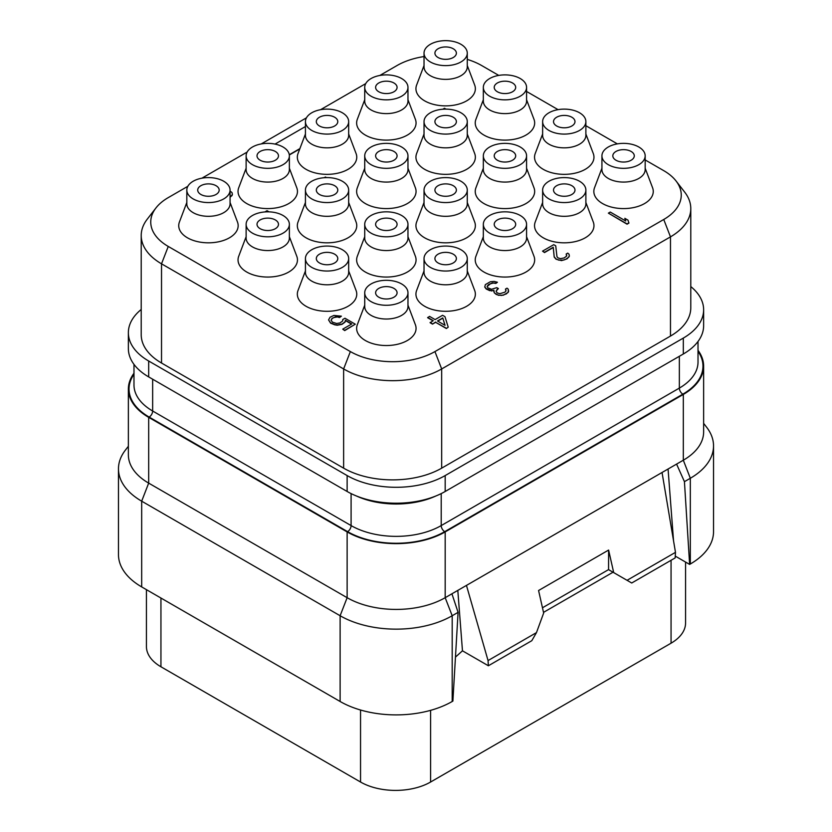 <?xml version="1.0" encoding="UTF-8"?>
<svg xmlns="http://www.w3.org/2000/svg" width="832" height="832" viewBox="0 0 832 832"><rect width="100%" height="100%" fill="white"/><g stroke="black" fill="none" stroke-linecap="round" stroke-linejoin="round"><path stroke-width="1.25" d="M141.211 235.508L141.211 334.714A69.337 40.03 0 0 0 161.522 363.022L343.626 468.156A69.337 40.03 0 0 0 441.678 468.156L670.478 336.066A69.337 40.03 0 0 0 690.789 307.757L690.789 208.551A69.337 40.03 180 0 1 670.478 236.86L441.678 368.95A69.337 40.03 180 0 1 343.626 368.95L161.522 263.817A69.337 40.03 180 0 1 141.211 235.508A69.337 40.03 180 0 1 147.254 219.17L155.958 207.938A59.8 34.528 180 0 1 168.262 197.61L187.824 186.316M690.789 286.572A69.337 40.03 180 0 1 703.633 309.785A69.337 40.03 180 0 1 683.322 338.083L445.182 475.571A69.337 40.03 180 0 1 347.131 475.571L148.678 361.005A69.337 40.03 180 0 1 128.367 332.696A69.337 40.03 180 0 1 141.211 309.483M201.926 178.183L247.125 152.079M261.227 143.946L306.426 117.842M320.528 109.71L365.726 83.606M379.829 75.473L397.062 65.52A59.8 34.528 180 0 1 424.029 56.555M467.272 59.405A59.8 34.528 180 0 1 481.634 65.52L498.763 75.41M526.573 91.468L558.064 109.647M585.874 125.705L617.365 143.884M645.174 159.942L663.738 170.654A59.8 34.528 180 0 1 676.042 180.97A59.8 34.528 180 0 1 663.738 219.482L434.938 351.582A59.8 34.528 180 0 1 350.366 351.582L168.262 246.449A59.8 34.528 180 0 1 155.958 207.938M676.042 180.97L684.746 192.213A69.337 40.03 180 0 1 690.789 208.551M364.728 305.188L357.323 324.709A29.713 17.16 0 0 0 365.342 340.506A29.713 17.16 0 0 0 400.608 343.429A29.713 17.16 0 0 0 415.376 324.709L407.971 305.188M424.029 270.951L416.624 290.472A29.713 17.16 0 0 0 424.642 306.27A29.713 17.16 0 0 0 459.909 309.192A29.713 17.16 0 0 0 474.677 290.472L467.272 270.951M483.33 236.714L475.925 256.235A29.713 17.16 0 0 0 483.943 272.033A29.713 17.16 0 0 0 519.21 274.955A29.713 17.16 0 0 0 533.978 256.235L526.573 236.714M542.63 202.478L535.226 221.998A29.713 17.16 0 0 0 543.244 237.796A29.713 17.16 0 0 0 578.51 240.718A29.713 17.16 0 0 0 593.278 221.998L585.874 202.478M601.931 168.241L594.526 187.762A29.713 17.16 0 0 0 602.545 203.559A29.713 17.16 0 0 0 637.811 206.482A29.713 17.16 0 0 0 652.579 187.762L645.174 168.241M542.63 134.004L535.226 153.525A29.713 17.16 0 0 0 543.244 169.322A29.713 17.16 0 0 0 578.51 172.245A29.713 17.16 0 0 0 593.278 153.525L585.874 134.004M483.33 168.241L475.925 187.762A29.713 17.16 0 0 0 483.943 203.559A29.713 17.16 0 0 0 519.21 206.482A29.713 17.16 0 0 0 533.978 187.762L526.573 168.241M424.029 202.478L416.624 221.998A29.713 17.16 0 0 0 424.642 237.796A29.713 17.16 0 0 0 459.909 240.718A29.713 17.16 0 0 0 474.677 221.998L467.272 202.478M364.728 236.714L357.323 256.235A29.713 17.16 0 0 0 365.342 272.033A29.713 17.16 0 0 0 400.608 274.955A29.713 17.16 0 0 0 415.376 256.235L407.971 236.714M305.427 270.951L298.022 290.472A29.713 17.16 0 0 0 306.041 306.27A29.713 17.16 0 0 0 341.307 309.192A29.713 17.16 0 0 0 356.075 290.472L348.67 270.951M246.126 236.714L238.722 256.235A29.713 17.16 0 0 0 246.74 272.033A29.713 17.16 0 0 0 282.006 274.955A29.713 17.16 0 0 0 296.774 256.235L289.37 236.714M305.427 202.478L298.022 221.998A29.713 17.16 0 0 0 306.041 237.796A29.713 17.16 0 0 0 341.307 240.718A29.713 17.16 0 0 0 356.075 221.998L348.67 202.478M364.728 168.241L357.323 187.762A29.713 17.16 0 0 0 365.342 203.559A29.713 17.16 0 0 0 400.608 206.482A29.713 17.16 0 0 0 415.376 187.762L407.971 168.241M424.029 134.004L416.624 153.525A29.713 17.16 0 0 0 424.642 169.322A29.713 17.16 0 0 0 459.909 172.245A29.713 17.16 0 0 0 474.677 153.525L467.272 134.004M483.33 99.767L475.925 119.288A29.713 17.16 0 0 0 483.943 135.086A29.713 17.16 0 0 0 519.21 138.008A29.713 17.16 0 0 0 533.978 119.288L526.573 99.767M424.029 65.53L416.624 85.051A29.713 17.16 0 0 0 424.642 100.849A29.713 17.16 0 0 0 459.909 103.771A29.713 17.16 0 0 0 474.677 85.051L467.272 65.53M364.728 99.767L357.323 119.288A29.713 17.16 0 0 0 365.342 135.086A29.713 17.16 0 0 0 400.608 138.008A29.713 17.16 0 0 0 415.376 119.288L407.971 99.767M246.126 168.241L238.722 187.762A29.713 17.16 0 0 0 246.74 203.559A29.713 17.16 0 0 0 282.006 206.482A29.713 17.16 0 0 0 296.774 187.762L289.37 168.241M186.826 202.478L179.421 221.998A29.713 17.16 0 0 0 187.439 237.796A29.713 17.16 0 0 0 222.706 240.718A29.713 17.16 0 0 0 237.474 221.998L230.069 202.478M608.379 213.138L627.058 224.182L628.919 223.111L628.004 220.158L624.832 218.317L625.747 221L610.241 212.056L608.379 213.138L627.058 223.912L628.919 222.841M624.832 218.317L625.633 220.938M542.537 251.139L544.523 252.564L553.238 247.53L554.206 257.067L556.046 259.21L561.579 260.614L567.133 258.783L569.358 256.121L569.015 254.207L567.736 253.115L566.186 254.01L566.613 256.058L564.21 257.91L560.529 258.658L557.918 257.868L556.951 256.589L555.734 245.825L553.748 244.67L542.537 251.139L544.523 252.294L553.238 247.26L554.206 256.797L556.046 258.95L558.75 260.146L563.618 260.083L565.885 259.23L568.911 257.026L569.358 255.85M566.186 254.01L566.727 255.278M487.146 286.53L490.36 283.837L493.334 283.036L495.862 283.41L497.411 282.246L494.094 281.403L490.329 281.746L485.347 284.627L484.754 287.071L486.21 288.985L489.694 290.638L493.854 290.534M491.514 290.971L493.865 290.254L494.385 292.978L498.358 295.277L503.235 295.214L508.206 292.344L508.321 289.255L507.042 288.163L505.482 289.058L505.908 291.106L504.754 292.23L499.824 293.696L497.214 292.916L496.246 291.637L497.151 289.276L498.399 288.558L496.808 287.643L491.566 289.286L487.77 287.82L487.105 286.354L488.498 284.638L492.315 282.89L495.862 283.14L497.411 282.246M505.482 289.058L506.022 290.316M496.122 291.023L498.399 288.558M427.669 317.46L433.233 320.674L430.123 322.743L432.505 324.116L435.625 322.317L446.347 328.515L448.219 327.163L444.964 316.659L442.572 315.286L435.105 319.592L429.541 316.378L427.669 317.73L433.004 320.809M331.115 320.341L332.072 318.604L333.934 317.533L337.314 316.961L339.518 317.522L341.39 316.17L333.902 315.442L330.086 317.19L328.557 319.904L330.585 322.868L334.776 324.574L337.303 324.958L342.004 324.074L345.03 321.87L345.394 320.278L351.759 323.95L342.732 329.16L344.718 330.314L355.295 324.199L344.968 318.24L342.784 319.498L342.732 320.902L340.018 322.93L336.648 323.502L332.53 322.202L331.084 320.289L332.072 318.344L335.577 316.774L339.518 317.252L341.39 316.17M328.557 319.904L330.585 323.138L334.776 324.844L337.303 325.229L342.004 324.345L345.03 322.14L345.394 320.549L351.52 324.085M342.732 329.16L344.718 330.585L355.295 324.199M230.069 197.278L232.388 194.563L232.045 192.66L230.766 191.558L230.069 191.963M289.318 154.981L299.749 148.959M305.427 134.004L298.022 153.525A29.713 17.16 0 0 0 306.041 169.322A29.713 17.16 0 0 0 341.307 172.245A29.713 17.16 0 0 0 356.075 153.525L348.67 134.004M364.728 292.791L364.728 306.54A21.622 12.49 0 0 0 371.062 315.37A21.622 12.49 0 0 0 394.628 318.074A21.622 12.49 0 0 0 407.971 306.54L407.971 292.791A21.622 12.49 0 0 0 401.638 283.962A21.622 12.49 0 0 0 378.071 281.258A21.622 12.49 0 0 0 364.728 292.791A21.622 12.49 0 0 0 371.062 301.621A21.622 12.49 0 0 0 394.628 304.325A21.622 12.49 0 0 0 407.971 292.791M393.942 288.413A10.733 6.198 0 0 0 382.242 287.071A10.733 6.198 0 0 0 375.617 292.791A10.733 6.198 0 0 0 378.758 297.17A10.733 6.198 0 0 0 390.458 298.522A10.733 6.198 0 0 0 397.082 292.791A10.733 6.198 0 0 0 393.942 288.413M319.457 125.986A10.733 6.198 0 0 0 331.157 127.338A10.733 6.198 0 0 0 337.782 121.607A10.733 6.198 0 0 0 334.641 117.229A10.733 6.198 0 0 0 322.941 115.887A10.733 6.198 0 0 0 316.316 121.607A10.733 6.198 0 0 0 319.457 125.986M342.337 112.778A21.622 12.49 0 0 0 318.77 110.074A21.622 12.49 0 0 0 305.427 121.607A21.622 12.49 0 0 0 311.761 130.437A21.622 12.49 0 0 0 335.327 133.141A21.622 12.49 0 0 0 348.67 121.607A21.622 12.49 0 0 0 342.337 112.778M305.427 121.607L305.427 135.356A21.622 12.49 0 0 0 311.761 144.186A21.622 12.49 0 0 0 335.327 146.89A21.622 12.49 0 0 0 348.67 135.356L348.67 121.607M289.286 154.731L299.884 148.616M305.427 126.547L275.038 144.092M128.367 446.274L125.372 450.143A79.238 45.75 0 0 0 118.466 468.822L118.466 554.559A79.238 45.75 0 0 0 141.679 586.914L340.122 701.49A79.238 45.75 0 0 0 452.192 701.49L452.889 701.085L458.078 612.342L451.922 593.798L662.043 472.493L675.48 552.354L675.147 557.929L631.727 583.003L627.058 580.31L675.48 552.354M457.808 590.408L462.467 650.811L455.468 657.093M451.922 593.798L445.182 597.698A69.337 40.03 180 0 1 347.131 597.698L340.122 615.742A79.238 45.75 0 0 0 452.192 615.742L458.078 612.342M452.192 701.49L452.192 615.742L445.182 597.698L445.182 531.918A69.337 40.03 180 0 1 347.131 531.918L148.678 417.342A69.337 40.03 180 0 1 128.367 389.033A69.337 40.03 180 0 1 133.983 373.256M698.017 350.345A69.337 40.03 180 0 1 703.633 366.122A69.337 40.03 180 0 1 683.322 394.43L445.182 531.918M488.374 665.766L488.051 660.566L536.474 632.611L531.804 640.692L488.374 665.766L462.467 650.811M627.058 580.31L613.704 572.603L608.608 550.066L608.566 569.639L613.049 572.218L543.504 612.373M675.251 556.109L689.624 564.408L690.321 564.002A79.238 45.75 0 0 0 713.534 531.648L713.534 445.91A79.238 45.75 0 0 0 706.628 427.232L703.633 423.363M673.546 540.862L668.065 469.019M662.043 472.493L676.582 464.1L684.434 481.666L689.624 564.408M676.582 464.1L683.322 460.21L683.322 394.43M488.051 660.566L466.461 585.416M608.608 550.066L538.574 590.512L543.66 613.038L536.474 632.611M542.474 607.776L608.608 569.587M608.566 569.639L613.704 572.603M703.633 366.122L703.633 431.902A69.337 40.03 180 0 1 683.322 460.21L690.321 478.265A79.238 45.75 0 0 0 713.534 445.91M684.434 481.666L690.321 478.265L690.321 564.002M685.568 562.068L685.568 622.97A49.525 28.59 180 0 1 671.06 643.188L430.591 782.028A49.525 28.59 180 0 1 360.547 782.028L160.94 666.775A49.525 28.59 180 0 1 146.432 646.558L146.432 589.659M347.131 531.918L347.131 597.698L148.678 483.122A69.337 40.03 180 0 1 128.367 454.813L128.367 389.033M340.122 701.49L340.122 615.742L141.679 501.176L141.679 586.914M118.466 468.822A79.238 45.75 0 0 0 141.679 501.176L148.678 483.122L148.678 417.342M703.633 309.785L703.633 325.686A69.337 40.03 180 0 1 683.322 353.995L445.182 491.483A69.337 40.03 180 0 1 347.131 491.483L148.678 376.906A69.337 40.03 180 0 1 128.367 348.598L128.367 332.696M615.961 160.222A10.733 6.198 0 0 0 627.661 161.574A10.733 6.198 0 0 0 634.286 155.844A10.733 6.198 0 0 0 631.145 151.466A10.733 6.198 0 0 0 619.445 150.124A10.733 6.198 0 0 0 612.82 155.844A10.733 6.198 0 0 0 615.961 160.222M638.841 147.014A21.622 12.49 0 0 0 615.274 144.31A21.622 12.49 0 0 0 601.931 155.844A21.622 12.49 0 0 0 608.265 164.674A21.622 12.49 0 0 0 631.831 167.378A21.622 12.49 0 0 0 645.174 155.844A21.622 12.49 0 0 0 638.841 147.014M601.931 155.844L601.931 169.593A21.622 12.49 0 0 0 608.265 178.422A21.622 12.49 0 0 0 631.831 181.126A21.622 12.49 0 0 0 645.174 169.593L645.174 155.844M556.66 194.459A10.733 6.198 0 0 0 568.36 195.811A10.733 6.198 0 0 0 574.985 190.081A10.733 6.198 0 0 0 571.844 185.702A10.733 6.198 0 0 0 560.144 184.361A10.733 6.198 0 0 0 553.519 190.081A10.733 6.198 0 0 0 556.66 194.459M579.54 181.251A21.622 12.49 0 0 0 555.974 178.547A21.622 12.49 0 0 0 542.63 190.081A21.622 12.49 0 0 0 548.964 198.91A21.622 12.49 0 0 0 572.53 201.614A21.622 12.49 0 0 0 585.874 190.081A21.622 12.49 0 0 0 579.54 181.251M542.63 190.081L542.63 203.83A21.622 12.49 0 0 0 548.964 212.659A21.622 12.49 0 0 0 572.53 215.363A21.622 12.49 0 0 0 585.874 203.83L585.874 190.081M497.359 228.696A10.733 6.198 0 0 0 509.059 230.048A10.733 6.198 0 0 0 515.684 224.318A10.733 6.198 0 0 0 512.543 219.939A10.733 6.198 0 0 0 500.843 218.598A10.733 6.198 0 0 0 494.218 224.318A10.733 6.198 0 0 0 497.359 228.696M520.239 215.488A21.622 12.49 0 0 0 496.673 212.784A21.622 12.49 0 0 0 483.33 224.318A21.622 12.49 0 0 0 489.663 233.147A21.622 12.49 0 0 0 513.23 235.851A21.622 12.49 0 0 0 526.573 224.318A21.622 12.49 0 0 0 520.239 215.488M483.33 224.318L483.33 238.066A21.622 12.49 0 0 0 489.663 246.896A21.622 12.49 0 0 0 513.23 249.6A21.622 12.49 0 0 0 526.573 238.066L526.573 224.318M438.058 262.933A10.733 6.198 0 0 0 449.758 264.285A10.733 6.198 0 0 0 456.383 258.554A10.733 6.198 0 0 0 453.242 254.176A10.733 6.198 0 0 0 441.542 252.834A10.733 6.198 0 0 0 434.918 258.554A10.733 6.198 0 0 0 438.058 262.933M460.938 249.725A21.622 12.49 0 0 0 437.372 247.021A21.622 12.49 0 0 0 424.029 258.554A21.622 12.49 0 0 0 430.362 267.384A21.622 12.49 0 0 0 453.929 270.088A21.622 12.49 0 0 0 467.272 258.554A21.622 12.49 0 0 0 460.938 249.725M424.029 258.554L424.029 272.303A21.622 12.49 0 0 0 430.362 281.133A21.622 12.49 0 0 0 453.929 283.837A21.622 12.49 0 0 0 467.272 272.303L467.272 258.554M556.66 125.986A10.733 6.198 0 0 0 568.36 127.338A10.733 6.198 0 0 0 574.985 121.607A10.733 6.198 0 0 0 571.844 117.229A10.733 6.198 0 0 0 560.144 115.887A10.733 6.198 0 0 0 553.519 121.607A10.733 6.198 0 0 0 556.66 125.986M579.54 112.778A21.622 12.49 0 0 0 555.974 110.074A21.622 12.49 0 0 0 542.63 121.607A21.622 12.49 0 0 0 548.964 130.437A21.622 12.49 0 0 0 572.53 133.141A21.622 12.49 0 0 0 585.874 121.607A21.622 12.49 0 0 0 579.54 112.778M542.63 121.607L542.63 135.356A21.622 12.49 0 0 0 548.964 144.186A21.622 12.49 0 0 0 572.53 146.89A21.622 12.49 0 0 0 585.874 135.356L585.874 121.607M497.359 160.222A10.733 6.198 0 0 0 509.059 161.574A10.733 6.198 0 0 0 515.684 155.844A10.733 6.198 0 0 0 512.543 151.466A10.733 6.198 0 0 0 500.843 150.124A10.733 6.198 0 0 0 494.218 155.844A10.733 6.198 0 0 0 497.359 160.222M520.239 147.014A21.622 12.49 0 0 0 496.673 144.31A21.622 12.49 0 0 0 483.33 155.844A21.622 12.49 0 0 0 489.663 164.674A21.622 12.49 0 0 0 513.23 167.378A21.622 12.49 0 0 0 526.573 155.844A21.622 12.49 0 0 0 520.239 147.014M483.33 155.844L483.33 169.593A21.622 12.49 0 0 0 489.663 178.422A21.622 12.49 0 0 0 513.23 181.126A21.622 12.49 0 0 0 526.573 169.593L526.573 155.844M438.058 194.459A10.733 6.198 0 0 0 449.758 195.811A10.733 6.198 0 0 0 456.383 190.081A10.733 6.198 0 0 0 453.242 185.702A10.733 6.198 0 0 0 441.542 184.361A10.733 6.198 0 0 0 434.918 190.081A10.733 6.198 0 0 0 438.058 194.459M460.938 181.251A21.622 12.49 0 0 0 437.372 178.547A21.622 12.49 0 0 0 424.029 190.081A21.622 12.49 0 0 0 430.362 198.91A21.622 12.49 0 0 0 453.929 201.614A21.622 12.49 0 0 0 467.272 190.081A21.622 12.49 0 0 0 460.938 181.251M424.029 190.081L424.029 203.83A21.622 12.49 0 0 0 430.362 212.659A21.622 12.49 0 0 0 453.929 215.363A21.622 12.49 0 0 0 467.272 203.83L467.272 190.081M378.758 228.696A10.733 6.198 0 0 0 390.458 230.048A10.733 6.198 0 0 0 397.082 224.318A10.733 6.198 0 0 0 393.942 219.939A10.733 6.198 0 0 0 382.242 218.598A10.733 6.198 0 0 0 375.617 224.318A10.733 6.198 0 0 0 378.758 228.696M401.638 215.488A21.622 12.49 0 0 0 378.071 212.784A21.622 12.49 0 0 0 364.728 224.318A21.622 12.49 0 0 0 371.062 233.147A21.622 12.49 0 0 0 394.628 235.851A21.622 12.49 0 0 0 407.971 224.318A21.622 12.49 0 0 0 401.638 215.488M364.728 224.318L364.728 238.066A21.622 12.49 0 0 0 371.062 246.896A21.622 12.49 0 0 0 394.628 249.6A21.622 12.49 0 0 0 407.971 238.066L407.971 224.318M319.457 262.933A10.733 6.198 0 0 0 331.157 264.285A10.733 6.198 0 0 0 337.782 258.554A10.733 6.198 0 0 0 334.641 254.176A10.733 6.198 0 0 0 322.941 252.834A10.733 6.198 0 0 0 316.316 258.554A10.733 6.198 0 0 0 319.457 262.933M342.337 249.725A21.622 12.49 0 0 0 318.77 247.021A21.622 12.49 0 0 0 305.427 258.554A21.622 12.49 0 0 0 311.761 267.384A21.622 12.49 0 0 0 335.327 270.088A21.622 12.49 0 0 0 348.67 258.554A21.622 12.49 0 0 0 342.337 249.725M305.427 258.554L305.427 272.303A21.622 12.49 0 0 0 311.761 281.133A21.622 12.49 0 0 0 335.327 283.837A21.622 12.49 0 0 0 348.67 272.303L348.67 258.554M497.359 91.749A10.733 6.198 0 0 0 509.059 93.101A10.733 6.198 0 0 0 515.684 87.37A10.733 6.198 0 0 0 512.543 82.992A10.733 6.198 0 0 0 500.843 81.65A10.733 6.198 0 0 0 494.218 87.37A10.733 6.198 0 0 0 497.359 91.749M520.239 78.541A21.622 12.49 0 0 0 496.673 75.837A21.622 12.49 0 0 0 483.33 87.37A21.622 12.49 0 0 0 489.663 96.2A21.622 12.49 0 0 0 513.23 98.904A21.622 12.49 0 0 0 526.573 87.37A21.622 12.49 0 0 0 520.239 78.541M483.33 87.37L483.33 101.119A21.622 12.49 0 0 0 489.663 109.949A21.622 12.49 0 0 0 513.23 112.653A21.622 12.49 0 0 0 526.573 101.119L526.573 87.37M438.058 125.986A10.733 6.198 0 0 0 449.758 127.338A10.733 6.198 0 0 0 456.383 121.607A10.733 6.198 0 0 0 453.242 117.229A10.733 6.198 0 0 0 441.542 115.887A10.733 6.198 0 0 0 434.918 121.607A10.733 6.198 0 0 0 438.058 125.986M460.938 112.778A21.622 12.49 0 0 0 437.372 110.074A21.622 12.49 0 0 0 424.029 121.607A21.622 12.49 0 0 0 430.362 130.437A21.622 12.49 0 0 0 453.929 133.141A21.622 12.49 0 0 0 467.272 121.607A21.622 12.49 0 0 0 460.938 112.778M424.029 121.607L424.029 135.356A21.622 12.49 0 0 0 430.362 144.186A21.622 12.49 0 0 0 453.929 146.89A21.622 12.49 0 0 0 467.272 135.356L467.272 121.607M378.758 160.222A10.733 6.198 0 0 0 390.458 161.574A10.733 6.198 0 0 0 397.082 155.844A10.733 6.198 0 0 0 393.942 151.466A10.733 6.198 0 0 0 382.242 150.124A10.733 6.198 0 0 0 375.617 155.844A10.733 6.198 0 0 0 378.758 160.222M401.638 147.014A21.622 12.49 0 0 0 378.071 144.31A21.622 12.49 0 0 0 364.728 155.844A21.622 12.49 0 0 0 371.062 164.674A21.622 12.49 0 0 0 394.628 167.378A21.622 12.49 0 0 0 407.971 155.844A21.622 12.49 0 0 0 401.638 147.014M364.728 155.844L364.728 169.593A21.622 12.49 0 0 0 371.062 178.422A21.622 12.49 0 0 0 394.628 181.126A21.622 12.49 0 0 0 407.971 169.593L407.971 155.844M319.457 194.459A10.733 6.198 0 0 0 331.157 195.811A10.733 6.198 0 0 0 337.782 190.081A10.733 6.198 0 0 0 334.641 185.702A10.733 6.198 0 0 0 322.941 184.361A10.733 6.198 0 0 0 316.316 190.081A10.733 6.198 0 0 0 319.457 194.459M342.337 181.251A21.622 12.49 0 0 0 318.77 178.547A21.622 12.49 0 0 0 305.427 190.081A21.622 12.49 0 0 0 311.761 198.91A21.622 12.49 0 0 0 335.327 201.614A21.622 12.49 0 0 0 348.67 190.081A21.622 12.49 0 0 0 342.337 181.251M305.427 190.081L305.427 203.83A21.622 12.49 0 0 0 311.761 212.659A21.622 12.49 0 0 0 335.327 215.363A21.622 12.49 0 0 0 348.67 203.83L348.67 190.081M260.156 228.696A10.733 6.198 0 0 0 271.856 230.048A10.733 6.198 0 0 0 278.481 224.318A10.733 6.198 0 0 0 275.34 219.939A10.733 6.198 0 0 0 263.64 218.598A10.733 6.198 0 0 0 257.015 224.318A10.733 6.198 0 0 0 260.156 228.696M283.036 215.488A21.622 12.49 0 0 0 259.47 212.784A21.622 12.49 0 0 0 246.126 224.318A21.622 12.49 0 0 0 252.46 233.147A21.622 12.49 0 0 0 276.026 235.851A21.622 12.49 0 0 0 289.37 224.318A21.622 12.49 0 0 0 283.036 215.488M246.126 224.318L246.126 238.066A21.622 12.49 0 0 0 252.46 246.896A21.622 12.49 0 0 0 276.026 249.6A21.622 12.49 0 0 0 289.37 238.066L289.37 224.318M438.058 57.512A10.733 6.198 0 0 0 449.758 58.864A10.733 6.198 0 0 0 456.383 53.134A10.733 6.198 0 0 0 453.242 48.755A10.733 6.198 0 0 0 441.542 47.414A10.733 6.198 0 0 0 434.918 53.134A10.733 6.198 0 0 0 438.058 57.512M460.938 44.304A21.622 12.49 0 0 0 437.372 41.6A21.622 12.49 0 0 0 424.029 53.134A21.622 12.49 0 0 0 430.362 61.963A21.622 12.49 0 0 0 453.929 64.667A21.622 12.49 0 0 0 467.272 53.134A21.622 12.49 0 0 0 460.938 44.304M424.029 53.134L424.029 66.882A21.622 12.49 0 0 0 430.362 75.712A21.622 12.49 0 0 0 453.929 78.416A21.622 12.49 0 0 0 467.272 66.882L467.272 53.134M378.758 91.749A10.733 6.198 0 0 0 390.458 93.101A10.733 6.198 0 0 0 397.082 87.37A10.733 6.198 0 0 0 393.942 82.992A10.733 6.198 0 0 0 382.242 81.65A10.733 6.198 0 0 0 375.617 87.37A10.733 6.198 0 0 0 378.758 91.749M401.638 78.541A21.622 12.49 0 0 0 378.071 75.837A21.622 12.49 0 0 0 364.728 87.37A21.622 12.49 0 0 0 371.062 96.2A21.622 12.49 0 0 0 394.628 98.904A21.622 12.49 0 0 0 407.971 87.37A21.622 12.49 0 0 0 401.638 78.541M364.728 87.37L364.728 101.119A21.622 12.49 0 0 0 371.062 109.949A21.622 12.49 0 0 0 394.628 112.653A21.622 12.49 0 0 0 407.971 101.119L407.971 87.37M260.156 160.222A10.733 6.198 0 0 0 271.856 161.574A10.733 6.198 0 0 0 278.481 155.844A10.733 6.198 0 0 0 275.34 151.466A10.733 6.198 0 0 0 263.64 150.124A10.733 6.198 0 0 0 257.015 155.844A10.733 6.198 0 0 0 260.156 160.222M283.036 147.014A21.622 12.49 0 0 0 259.47 144.31A21.622 12.49 0 0 0 246.126 155.844A21.622 12.49 0 0 0 252.46 164.674A21.622 12.49 0 0 0 276.026 167.378A21.622 12.49 0 0 0 289.37 155.844A21.622 12.49 0 0 0 283.036 147.014M246.126 155.844L246.126 169.593A21.622 12.49 0 0 0 252.46 178.422A21.622 12.49 0 0 0 276.026 181.126A21.622 12.49 0 0 0 289.37 169.593L289.37 155.844M200.855 194.459A10.733 6.198 0 0 0 212.555 195.811A10.733 6.198 0 0 0 219.18 190.081A10.733 6.198 0 0 0 216.039 185.702A10.733 6.198 0 0 0 204.339 184.361A10.733 6.198 0 0 0 197.714 190.081A10.733 6.198 0 0 0 200.855 194.459M223.735 181.251A21.622 12.49 0 0 0 200.169 178.547A21.622 12.49 0 0 0 186.826 190.081A21.622 12.49 0 0 0 193.159 198.91A21.622 12.49 0 0 0 216.726 201.614A21.622 12.49 0 0 0 230.069 190.081A21.622 12.49 0 0 0 223.735 181.251M186.826 190.081L186.826 203.83A21.622 12.49 0 0 0 193.159 212.659A21.622 12.49 0 0 0 216.726 215.363A21.622 12.49 0 0 0 230.069 203.83L230.069 190.081M484.754 286.801L486.21 288.714L491.514 290.701M508.206 292.344L508.664 290.888M506.428 293.831L508.206 292.074M505.804 294.185L506.428 293.561M503.235 295.214L505.804 293.914M501.186 295.474L503.235 294.944M498.358 295.277L501.186 295.204M496.454 294.538L498.358 295.006M495.664 294.081L496.454 294.268M494.385 292.978L495.664 293.81M493.813 291.668L494.385 292.718M446.347 328.515L448.219 327.163M435.625 322.317L446.347 328.245M432.505 324.116L435.625 322.046M430.123 322.473L432.505 323.846M442.78 317.918L445.037 325.333L437.486 320.975L442.78 317.918L444.943 325.27M437.726 321.11L442.78 318.188M445.973 109.127L444.486 108.264L442.811 109.231M326.446 177.601L325.416 177.008L324.21 177.705M269.038 211.858L267.051 210.704L265.179 211.786M231.941 195.738L232.388 194.293M230.162 197.226L231.941 195.468M670.478 336.066L670.478 236.86L663.738 219.482M441.678 468.156L441.678 368.95L434.938 351.582M343.626 468.156L343.626 368.95L350.366 351.582M161.522 363.022L161.522 263.817L168.262 246.449M698.017 351.343A68.671 39.645 180 0 1 682.854 394.16L444.714 531.648A68.671 39.645 180 0 1 347.599 531.648L149.146 417.071A68.671 39.645 180 0 1 133.983 374.254M671.06 560.29L671.06 643.188M430.591 710.341L430.591 782.028M360.547 710.008L360.547 782.028M160.94 598.031L160.94 666.775M441.21 493.594L441.21 525.585L679.349 388.097A4.95 2.86 -120 0 0 682.854 394.16M351.094 493.594L351.094 525.585A63.721 36.795 180 0 0 441.21 525.585A4.95 2.86 -120 0 0 444.714 531.648M679.349 356.283L679.349 388.097A63.721 36.795 180 0 0 698.017 362.076L698.017 341.463M435.895 495.976A63.721 36.795 180 0 1 356.418 495.976M152.651 379.194L152.651 411.008L351.094 525.585A4.95 2.86 -60 0 1 347.599 531.648M133.983 364.374L133.983 384.998A63.721 36.795 180 0 0 152.651 411.008A4.95 2.86 -60 0 1 149.146 417.071M683.322 353.995L683.322 338.083M445.182 491.483L445.182 475.571M347.131 491.483L347.131 475.571M148.678 376.906L148.678 361.005"/></g></svg>
